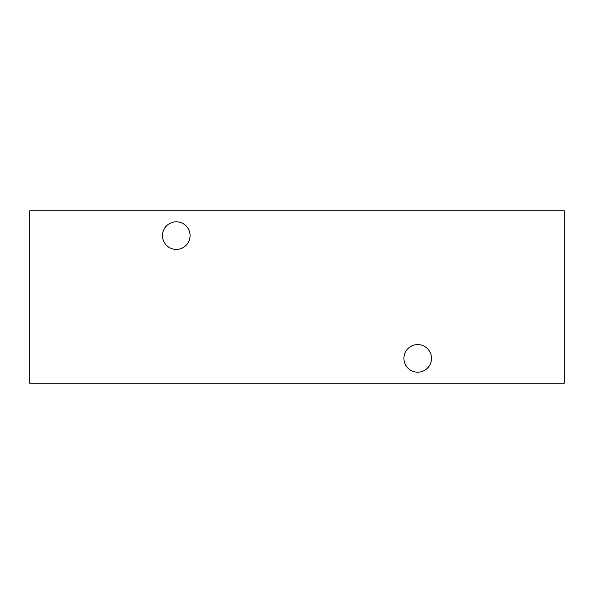 <?xml version="1.0" encoding="UTF-8"?>
<svg xmlns="http://www.w3.org/2000/svg" width="594" height="594" viewBox="0 0 594 594"><rect width="100%" height="100%" fill="white"/><g stroke="black" fill="none" stroke-linecap="round" stroke-linejoin="round"><path stroke-width="0.89" d="M176.284 249.406A13.796 13.796 0 0 1 162.489 235.61A13.796 13.796 0 0 1 176.284 221.814A13.796 13.796 0 0 1 190.08 235.61A13.796 13.796 0 0 1 176.284 249.406M417.716 372.186A13.796 13.796 0 0 1 403.92 358.39A13.796 13.796 0 0 1 417.716 344.594A13.796 13.796 0 0 1 431.511 358.39A13.796 13.796 0 0 1 417.716 372.186M29.7 383.227L564.3 383.227L564.3 210.773L29.7 210.773L29.7 383.227"/></g></svg>
